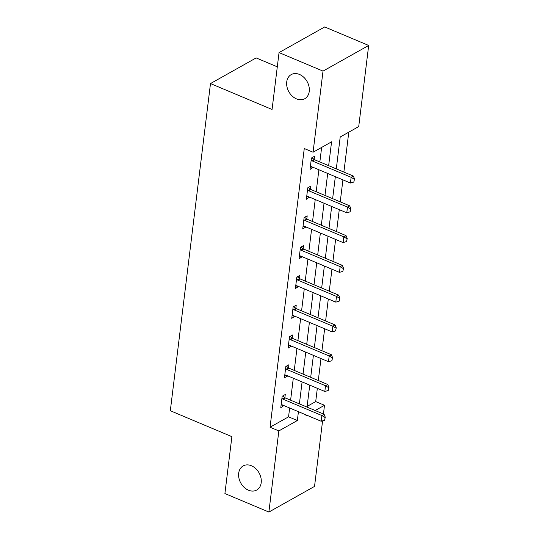 <?xml version="1.0" encoding="UTF-8"?>
<svg xmlns="http://www.w3.org/2000/svg" width="539" height="539" viewBox="0 0 539 539"><rect width="100%" height="100%" fill="white"/><g stroke="black" fill="none" stroke-linecap="round" stroke-linejoin="round"><path stroke-width="0.81" d="M251.437 465.763A13.832 10.457 60.7 0 1 260.937 477.776A13.832 10.457 60.7 0 1 256.712 490.039A13.832 10.457 60.7 0 1 248.439 490.194A13.832 10.457 60.7 0 1 238.945 478.187A13.832 10.457 60.7 0 1 243.163 465.918A13.832 10.457 60.7 0 1 251.437 465.763M299.489 74.443A13.832 10.457 60.7 0 1 308.982 86.456A13.832 10.457 60.7 0 1 304.764 98.725A13.832 10.457 60.7 0 1 296.49 98.88A13.832 10.457 60.7 0 1 286.991 86.867A13.832 10.457 60.7 0 1 291.215 74.598A13.832 10.457 60.7 0 1 299.489 74.443M277.295 66.823L256.146 57.922L210.493 83.558L170.317 410.738L231.891 436.657L224.904 493.542L268.88 512.05L278.845 430.924L297.353 420.528L298.438 411.688M210.493 83.558L272.06 109.471L279.047 52.593L324.7 26.95L368.683 45.458L358.718 126.591L340.21 136.98L336.296 168.875M307.129 406.399L315.706 401.582L317.336 388.323M318.293 380.521L320.988 358.543M321.945 350.741L324.646 328.77M325.603 320.968L328.305 298.99M329.262 291.188L331.957 269.21M332.913 261.408L335.615 239.431M336.572 231.629L339.274 209.651M340.23 201.849L342.925 179.878M343.882 172.076L348.787 132.17M315.706 401.582L324.498 405.281L323.434 413.999M322.591 420.844L314.54 486.407L268.88 512.05M328.649 165.662L331.573 141.831L313.065 152.227L304.265 148.528L270.046 427.218L288.56 416.829L289.645 407.989M290.602 400.187L293.297 378.21M294.26 370.408L296.955 348.43M297.912 340.628L300.614 318.65M301.57 310.848L304.265 288.87M305.229 281.068L307.924 259.097M308.881 251.295L311.582 229.318M312.539 221.516L315.234 199.538M316.198 191.736L318.893 169.758M319.849 161.956L321.635 147.41M311.953 157.718L314.129 159.456L314.52 156.276L311.434 158.008L310.026 169.462L313.159 167.346M308.301 187.491L310.471 189.229L310.862 186.056L307.776 187.788L306.368 199.241L309.501 197.126M304.643 217.271L306.812 219.009L307.203 215.836L304.117 217.567L302.716 229.021L305.849 226.899M300.984 247.051L303.161 248.789L303.551 245.609L300.466 247.347L299.057 258.794L302.19 256.679M297.326 276.83L299.502 278.569L299.893 275.389L296.807 277.12L295.399 288.574L298.532 286.458M293.674 306.61L295.844 308.348L296.234 305.168L293.149 306.9L291.747 318.354L294.873 316.238M290.016 336.383L292.192 338.121L292.583 334.948L289.497 336.68L288.089 348.133L291.222 346.018M286.357 366.163L288.533 367.901L288.924 364.728L285.838 366.459L284.43 377.913L287.563 375.791M282.705 395.943L284.875 397.681L285.266 394.501L282.18 396.239L280.779 407.686L283.905 405.571M279.047 52.593L323.023 71.101L368.683 45.458M270.046 427.218L278.845 430.924M313.065 152.227L323.023 71.101M299.394 403.886L302.096 381.908M303.053 374.106L305.754 352.129M306.711 344.327L309.406 322.356M310.363 314.554L313.065 292.576M314.021 284.774L316.723 262.796M317.68 254.994L320.375 233.016M321.332 225.214L324.033 203.237M324.99 195.435L327.692 173.464M306.085 414.909L305.99 415.677L306.819 415.212M315.167 410.523L324.498 405.281M335.339 176.677L332.637 198.655M331.68 206.457L328.979 228.435M328.022 236.237L325.327 258.215M324.37 266.017L321.668 287.994M320.712 295.796L318.01 317.767M317.053 325.569L314.358 347.547M313.402 355.349L310.7 377.327M309.743 385.129L307.041 407.107M288.56 416.829L297.353 420.528M310.383 166.578L313.112 167.73M306.725 196.358L309.453 197.51M303.066 226.137L305.802 227.29M299.408 255.917L302.143 257.063M295.756 285.697L298.485 286.842M292.098 315.47L294.826 316.622M288.439 345.25L291.175 346.402M284.787 375.029L287.516 376.182M281.129 404.809L283.858 405.955M353.813 182.041L354.534 178.968L353.813 182.041L350.424 183.031L311.724 166.74A2.163 1.63 -119.3 0 0 311.178 166.605L310.383 166.551M311.171 160.117L311.906 160.703A2.163 1.63 -119.3 0 0 312.425 161.013L351.132 177.304L353.348 176.058L354.534 178.968M311.906 160.703L314.129 159.456A2.163 1.63 -119.3 0 0 314.648 159.766L353.348 176.058M350.424 183.031L351.132 177.304L354.163 179.177M350.155 211.82L350.882 208.748L350.155 211.82L346.772 212.811L308.065 196.519A2.163 1.63 -119.3 0 0 307.526 196.385L306.725 196.324M307.52 189.896L308.247 190.476A2.163 1.63 -119.3 0 0 308.773 190.793L347.473 207.084L349.696 205.837L350.882 208.748M308.247 190.476L310.471 189.229A2.163 1.63 -119.3 0 0 310.99 189.546L349.696 205.837M346.772 212.811L347.473 207.084L350.512 208.957M346.503 241.6L347.224 238.528L346.503 241.6L343.114 242.59L304.414 226.299A2.163 1.63 -119.3 0 0 303.868 226.164L303.073 226.104M303.861 219.669L304.596 220.256A2.163 1.63 -119.3 0 0 305.114 220.572L343.815 236.864L346.038 235.61L347.224 238.528M304.596 220.256L306.812 219.009A2.163 1.63 -119.3 0 0 307.338 219.326L346.038 235.61M343.114 242.59L343.815 236.864L346.853 238.737M342.844 271.38L343.565 268.307L342.844 271.38L339.455 272.363L300.755 256.079A2.163 1.63 -119.3 0 0 300.21 255.944L299.414 255.884M300.203 249.449L300.937 250.035A2.163 1.63 -119.3 0 0 301.456 250.352L340.163 266.637L342.38 265.39L343.565 268.307M300.937 250.035L303.161 248.789A2.163 1.63 -119.3 0 0 303.679 249.106L342.38 265.39M339.455 272.363L340.163 266.637L343.195 268.516M339.186 301.153L339.907 298.087L339.186 301.153L335.797 302.143L297.097 285.852A2.163 1.63 -119.3 0 0 296.558 285.717L295.756 285.663M296.551 279.229L297.279 279.815A2.163 1.63 -119.3 0 0 297.804 280.125L336.504 296.416L338.728 295.17L339.907 298.087M297.279 279.815L299.502 278.569A2.163 1.63 -119.3 0 0 300.021 278.879L338.728 295.17M335.797 302.143L336.504 296.416L339.543 298.289M335.534 330.933L336.255 327.86L335.534 330.933L332.145 331.923L293.445 315.632A2.163 1.63 -119.3 0 0 292.899 315.497L292.104 315.443M292.893 309.009L293.627 309.595A2.163 1.63 -119.3 0 0 294.146 309.905L332.846 326.196L335.069 324.95L336.255 327.86M293.627 309.595L295.844 308.348A2.163 1.63 -119.3 0 0 296.369 308.658L335.069 324.95M332.145 331.923L332.846 326.196L335.885 328.069M331.876 360.712L332.597 357.64L331.876 360.712L328.487 361.703L289.787 345.411A2.163 1.63 -119.3 0 0 289.241 345.277L288.446 345.216M289.234 338.788L289.969 339.368A2.163 1.63 -119.3 0 0 290.487 339.685L329.188 355.976L331.411 354.729L332.597 357.64M289.969 339.368L292.192 338.121A2.163 1.63 -119.3 0 0 292.711 338.438L331.411 354.729M328.487 361.703L329.188 355.976L332.226 357.849M328.217 390.492L328.938 387.42L328.217 390.492L324.828 391.482L286.128 375.191A2.163 1.63 -119.3 0 0 285.589 375.056L284.787 374.996M285.582 368.561L286.31 369.148A2.163 1.63 -119.3 0 0 286.836 369.464L325.536 385.756L327.752 384.502L328.938 387.42M286.31 369.148L288.533 367.901A2.163 1.63 -119.3 0 0 289.052 368.218L327.752 384.502M324.828 391.482L325.536 385.756L328.568 387.629M324.566 420.272L325.286 417.199L324.566 420.272L321.177 421.255L282.476 404.971A2.163 1.63 -119.3 0 0 281.931 404.836L281.136 404.776M281.924 398.341L282.652 398.927A2.163 1.63 -119.3 0 0 283.177 399.244L321.877 415.529L324.101 414.282L325.286 417.199M282.652 398.927L284.875 397.681A2.163 1.63 -119.3 0 0 285.401 397.998L324.101 414.282M321.177 421.255L321.877 415.529L324.916 417.408M312.425 161.013L314.648 159.766M308.773 190.793L310.99 189.546M305.114 220.572L307.338 219.326M301.456 250.352L303.679 249.106M297.804 280.125L300.021 278.879M294.146 309.905L296.369 308.658M290.487 339.685L292.711 338.438M286.836 369.464L289.052 368.218M283.177 399.244L285.401 397.998"/></g></svg>
